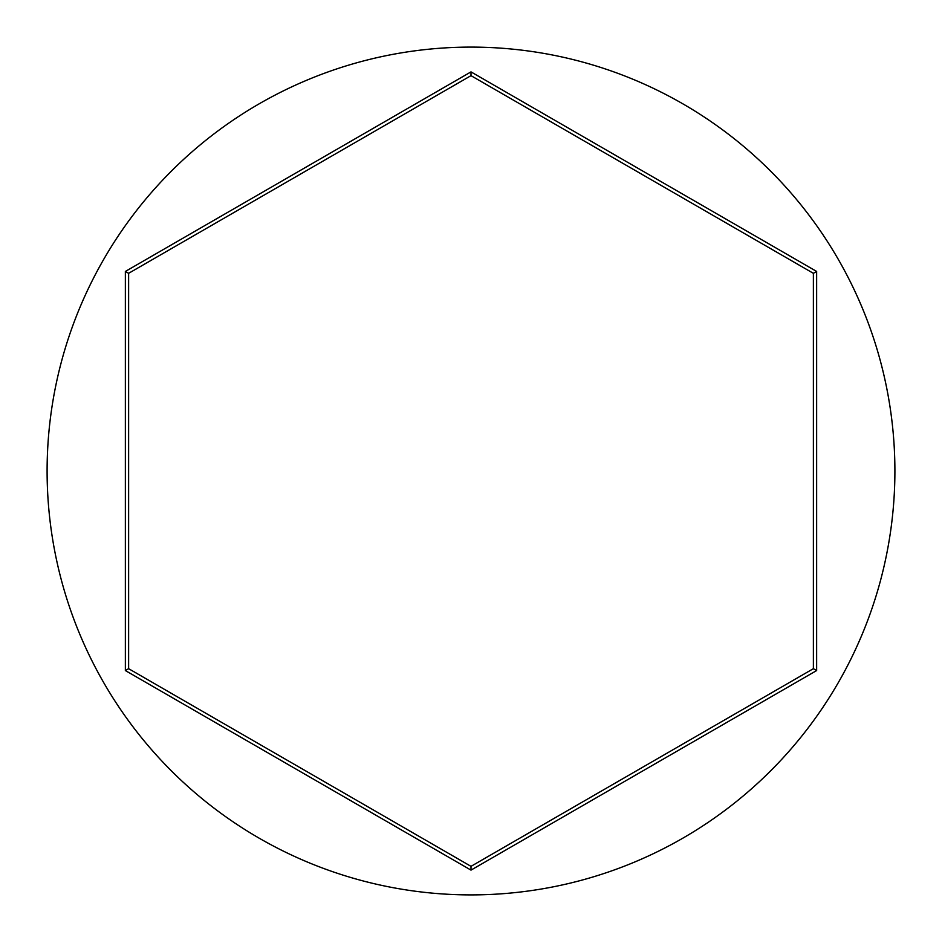 <?xml version="1.0" encoding="UTF-8"?>
<svg xmlns="http://www.w3.org/2000/svg" width="942" height="942" viewBox="0 0 942 942"><rect width="100%" height="100%" fill="white"/><g stroke="black" fill="none" stroke-linecap="round" stroke-linejoin="round"><path stroke-width="1.41" d="M894.9 471A423.9 423.9 0 0 0 471 47.1A423.9 423.9 0 0 0 47.1 471A423.9 423.9 0 0 0 471 894.9A423.9 423.9 0 0 0 894.9 471M125.357 670.551L125.357 271.449L471 71.886L816.643 271.449L816.643 670.551L471 870.114L125.357 670.551L128.618 668.679L471 866.346L813.382 668.679L813.382 273.321L471 75.654L128.618 273.321L128.618 668.679M471 870.114L471 866.346M813.382 668.679L816.643 670.551M813.382 273.321L816.643 271.449M471 75.654L471 71.886M125.357 271.449L128.618 273.321"/></g></svg>
